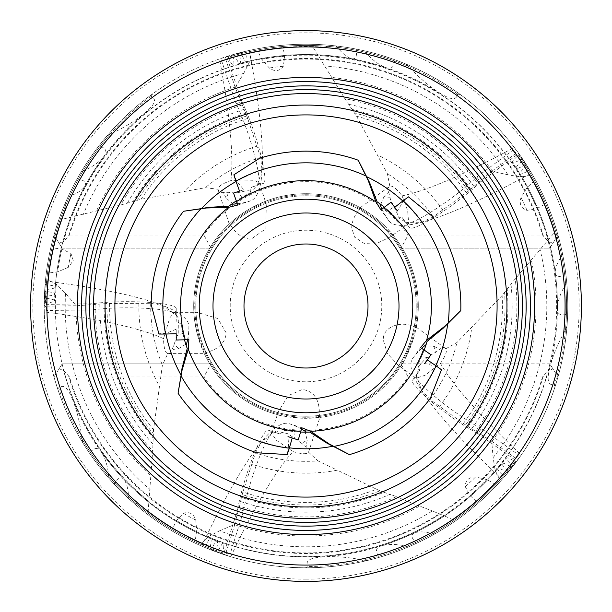 <?xml version="1.0" encoding="UTF-8"?>
<svg xmlns="http://www.w3.org/2000/svg" width="612" height="612" viewBox="0 0 612 612"><rect width="100%" height="100%" fill="white"/><g stroke="black" fill="none" stroke-linecap="round" stroke-linejoin="round"><path stroke-width="0.46" stroke-dasharray="3.06 2.29" d="M176.21 333.701L176.21 329.233L176.21 336.011L182.866 333.333L181.19 324.238A126.133 126.133 0 0 0 185.803 344.235L178.643 348.603L172.094 349.628L178.245 332.997L178.329 318.026L174.42 312.327L169.784 317.858L163.519 338.65C163.764 347.8 165.179 352.787 167.764 353.606L162.394 365.18L153.513 429.777L152.686 450.853L148.112 511.938L138.411 504.12A259.496 259.496 0 0 0 227.304 553.279L224.252 554.694L222.661 554.158L222.73 552.904C223.992 547.113 224.168 543.961 223.273 543.448C222.263 543.28 220.565 545.904 218.178 551.32L217.505 552.368L216.266 551.917L216.334 550.655C217.604 544.841 217.788 541.674 216.9 541.13C215.898 540.939 214.208 543.548 211.828 548.949L211.148 549.997L209.924 549.515L210 548.237C211.27 542.408 211.461 539.21 210.582 538.644C209.595 538.422 207.904 541.016 205.525 546.417L204.852 547.449L230.732 556.729C256.13 564.172 281.023 567.86 305.434 567.783A261.783 261.783 0 0 0 504.372 476.809L521.194 455.06C536.127 433.212 547.327 410.667 554.793 387.434A261.783 261.783 0 0 0 567.783 306A261.783 261.783 0 0 1 557.999 376.893L549.79 363.865L401.021 363.865L408.112 376.954A124.343 124.343 0 0 1 203.888 376.954L210.979 363.865A111.254 111.254 0 0 1 210.979 248.135L203.888 235.046A124.343 124.343 0 0 1 408.112 235.046L401.021 248.135A111.254 111.254 0 0 0 210.979 248.135L62.21 248.135L59.02 243.071L63.594 241.533L69.485 235.046A246.934 246.934 0 0 1 542.515 235.046L548.406 241.533A250.828 250.828 0 0 0 63.594 241.533M138.411 504.12L132.995 502.467L129.117 498.979L128.528 496.783C128.183 488.659 126.577 482.799 123.7 479.188A251.448 251.448 0 0 0 223.273 543.448M123.7 479.188C120.962 476.335 118.085 477.704 115.064 483.312L113.855 483.794L109.533 479.005L108.645 476.136C107.811 466.405 105.448 458.487 101.546 452.375A251.448 251.448 0 0 0 216.9 541.13M101.546 452.375C98.264 447.227 94.546 447.204 90.385 452.306L88.824 452.169L83.125 443.317L81.916 438.972C80.447 424.912 77.38 411.876 72.729 399.866A251.448 251.448 0 0 0 210.582 538.644M218.002 189.238L219.463 192.39L228.551 192.344L236.064 193.094L253.712 189.085L259.32 182.82L254.232 180.31L241.518 179.936L230.923 180.578C222.301 183.631 218.002 186.522 218.002 189.238L205.341 187.708L141.158 199.229L120.862 204.951L61.353 219.478L65.79 207.843L65.691 202.174L67.802 197.401A261.783 261.783 0 0 0 44.232 303.43L45.449 303.108C51.347 302.512 54.399 301.708 54.606 300.699C54.453 299.689 51.431 298.885 45.548 298.289L44.339 297.968L44.385 296.652L45.617 296.33C51.53 295.734 54.606 294.93 54.843 293.921C54.72 292.911 51.714 292.108 45.839 291.511L44.638 291.19L44.714 289.874L45.954 289.553C51.89 288.956 54.988 288.153 55.264 287.143C55.164 286.133 52.173 285.33 46.305 284.733L45.112 284.412L45.418 281L44.217 306A261.783 261.783 0 0 1 54.001 235.107L62.21 248.135L210.979 248.135M67.802 197.401L69.714 196.169C77.334 193.331 82.413 189.988 84.953 186.147A251.448 251.448 0 0 0 54.606 300.699M84.953 186.147C86.828 182.651 84.632 180.341 78.367 179.201L77.533 178.199L80.746 172.615L83.209 170.878C92.198 167.084 98.999 162.387 103.612 156.787A251.448 251.448 0 0 0 54.843 293.921M103.612 156.787C107.49 152.074 106.358 148.532 100.223 146.153L99.878 144.623L106.534 136.461L110.29 133.974C123.203 128.237 134.655 121.298 144.646 113.151A251.448 251.448 0 0 0 55.264 287.143M256.65 452.773L286.959 454.456L288.726 447.762L287.992 436.616L294.433 438.712L293.944 431.559L284.779 430.335L280.105 434.053L274.069 432.095A48.746 6.786 -72 0 0 258.57 459.39A48.746 6.786 -72 0 0 243.614 510.737L230.097 554.143L201.264 543.418L201.608 543.119A259.083 259.083 0 0 0 452.62 519.603L453.064 519.795A259.496 259.496 0 0 0 476.503 501.618L476.197 501.335A259.083 259.083 0 0 0 494.488 483.755L494.856 483.962A259.496 259.496 0 0 0 499.43 478.982L499.254 478.553A259.083 259.083 0 0 0 554.457 232.56L554.778 232.2A259.496 259.496 0 0 0 544.734 204.293L544.374 204.5A259.083 259.083 0 0 0 533.297 181.672L533.61 181.381A259.496 259.496 0 0 0 530.29 175.491L529.831 175.522A259.083 259.083 0 0 0 312.931 47.009L312.686 46.588L325.125 47.208A259.496 259.496 0 0 0 224.321 59.693L225.958 56.755L227.557 56.25L228.238 57.306C230.625 62.738 232.331 65.392 233.363 65.27C234.274 64.811 234.105 61.697 232.851 55.914L232.782 54.667L234.052 54.3L234.733 55.371C237.127 60.81 238.841 63.487 239.881 63.403C240.799 62.967 240.638 59.869 239.384 54.093L239.323 52.854L240.6 52.517L241.289 53.596C243.683 59.058 245.404 61.758 246.452 61.705C247.386 61.299 247.225 58.209 245.978 52.441L245.909 51.209L249.252 50.444A442.277 61.552 72 0 1 250.43 200.92L237.747 205.035M325.125 47.208L330.488 45.364L335.674 45.908L337.442 47.338C342.49 53.703 347.241 57.505 351.686 58.737A251.448 251.448 0 0 0 233.363 65.27M351.686 58.737C355.58 59.433 357.102 56.633 356.245 50.322L356.949 49.22L363.253 50.559L365.662 52.357C372.05 59.739 378.621 64.75 385.369 67.404A251.448 251.448 0 0 0 239.881 63.403M385.369 67.404C391.045 69.638 394.074 67.473 394.434 60.902L395.788 60.098L405.603 63.908L409.122 66.708C418.577 77.219 428.714 85.963 439.546 92.948A251.448 251.448 0 0 0 246.452 61.705M554.778 232.2L558.029 244.219A259.496 259.496 0 0 0 515.006 152.204L518.31 152.855L519.29 154.216L518.494 155.196C514.065 159.143 512.068 161.583 512.496 162.524C513.216 163.251 516.13 162.126 521.24 159.151L522.411 158.699L523.145 159.793L522.342 160.772C517.905 164.727 515.885 167.191 516.291 168.147C516.987 168.889 519.886 167.772 524.997 164.804L526.152 164.36L526.863 165.47L526.052 166.456C521.6 170.427 519.557 172.898 519.94 173.877C520.613 174.634 523.497 173.533 528.6 170.557L529.755 170.121L531.514 173.058A442.277 61.552 144 0 1 388.765 220.672L380.932 209.885M558.029 244.219L561.441 248.747L562.535 253.85L561.717 255.969C557.226 262.747 555.076 268.431 555.275 273.036A251.448 251.448 0 0 0 512.496 162.524M555.275 273.036C555.818 276.961 558.955 277.542 564.692 274.78L565.955 275.102L566.636 281.512L565.664 284.358C560.623 292.72 557.884 300.515 557.44 307.752A251.448 251.448 0 0 0 516.291 168.147M557.44 307.752C557.073 313.849 560.072 316.052 566.429 314.369L567.615 315.402L567.026 325.913L565.45 330.136C558.374 342.368 553.187 354.715 549.89 367.177A251.448 251.448 0 0 0 519.94 173.877M453.064 519.795L442.637 526.603A259.496 259.496 0 0 0 516.857 457.256L517.262 460.591L516.26 461.945L515.09 461.486C509.964 458.503 507.027 457.355 506.262 458.059C505.795 458.962 507.769 461.387 512.175 465.327L512.963 466.298L512.152 467.339L510.974 466.879C505.841 463.881 502.88 462.718 502.092 463.399C501.595 464.294 503.554 466.704 507.96 470.643L508.74 471.607L507.906 472.625L506.713 472.158C501.565 469.152 498.581 467.973 497.77 468.639C497.258 469.511 499.201 471.913 503.599 475.853L504.372 476.809A261.783 261.783 0 0 1 305.434 567.783L307.935 566.559A260.567 260.567 0 0 0 503.599 475.853M442.637 526.603L439.385 531.247L434.872 533.863L432.6 533.74C424.774 531.56 418.7 531.277 414.378 532.891A251.448 251.448 0 0 0 506.262 458.059M414.378 532.891C410.813 534.62 411.233 537.78 415.632 542.377L415.709 543.686L409.826 546.309L406.819 546.271C397.318 544.053 389.048 543.861 382.033 545.674A251.448 251.448 0 0 0 502.092 463.399M382.033 545.674C376.12 547.212 374.949 550.739 378.522 556.27L377.902 557.716L367.72 560.401L363.222 560.202C349.398 557.257 336.057 556.14 323.19 556.859A251.448 251.448 0 0 0 497.77 468.639M306 579.151A273.151 273.151 0 0 0 579.151 306A273.151 273.151 0 0 0 306 32.849A273.151 273.151 0 0 0 32.849 306A273.151 273.151 0 0 0 306 579.151M312.686 46.588A259.496 259.496 0 0 0 283.042 47.522L284.702 56.258L283.341 66.257C279.523 71.329 274.857 71.91 269.334 68.001L261.745 59.295L257.813 51.018A259.496 259.496 0 0 0 251.188 52.364L249.589 61.789L243.721 73.386L235.222 87.447L246.843 115.959L260.613 157.46L262.051 170.121L257.262 185.367L251.677 187.18L257.721 185.214A48.746 6.786 72 0 0 254.217 154.025A48.746 6.786 72 0 0 236.125 103.696L221.552 60.634L224.321 59.693M306 581.4A275.4 275.4 0 0 0 581.4 306A275.4 275.4 0 0 0 306 30.6A275.4 275.4 0 0 0 30.6 306A275.4 275.4 0 0 0 306 581.4M201.608 543.119L208.095 536.732A250.645 250.645 0 0 0 443.539 515.534L452.62 519.603M208.095 536.732L219.654 530.795A240.807 240.807 0 0 0 432.386 510.974L443.539 515.534M219.654 530.795L234.342 524.591A230.043 230.043 0 0 0 419.587 506.04L432.386 510.974M234.342 524.591L234.801 524.415L235.98 519.236A224.436 224.436 0 0 0 412.649 503.477L419.587 506.04M235.98 519.236L239.567 506.185A210.918 210.918 0 0 0 396.385 496.569L412.649 503.477M239.567 506.185L240.593 501.519A206.175 206.175 0 0 0 389.959 494.305L396.385 496.569M240.593 501.519L241.465 497.334A201.922 201.922 0 0 0 383.923 492.285L389.959 494.305M241.465 497.334L242.161 494.519A199.038 199.038 0 0 0 379.968 490.778L383.923 492.285M242.161 494.519L242.903 491.994A196.406 196.406 0 0 0 376.602 489.271L379.968 490.778M242.903 491.994L251.838 464.126A167.145 167.145 0 0 0 337.319 470.184L376.602 489.271M251.838 464.126L255.403 452.849A155.318 155.318 0 0 0 317.903 460.867L337.319 470.184M239.544 191.12L243.798 189.743L236.645 181.16L234.144 174.711L259.649 158.248M236.645 181.16A142.81 142.81 0 0 0 236.056 181.489M176.21 329.233L165.837 333.379L158.929 333.762L151.156 304.424M165.837 333.379A142.81 142.81 0 0 0 165.967 334.045M288.726 447.762A142.81 142.81 0 0 0 289.399 447.846M306.405 432.133L305.22 432.133L307.163 440.288A435.384 60.596 -72 0 0 301.854 443.471L288.007 433.763L276.502 431.085L271.361 433.097L276.67 440.479L293.018 451.595A435.384 60.596 -72 0 0 230.732 556.729M293.018 451.595C301.793 454.188 306.972 454.387 308.555 452.184L319.908 417.422L319.242 417.506C320.344 400.562 314.729 391.221 302.397 389.484L288.367 395.582L278.338 411.616L277.488 414.607C278.598 415.586 287.028 416.803 302.779 418.241L319.242 417.506A112.294 112.294 0 0 0 400.485 366.68C402.329 365.471 406.613 356.23 413.345 338.949L416.145 327.864C401.9 319.204 381.536 327.137 383.464 340.586L387.304 353.445L397.899 364.943L400.485 366.68M440.464 363.337L442.598 360.208C446.102 354.31 447.173 350.485 445.819 348.741L442.79 347.05L435.461 352.42C428.354 355.954 422.869 360.613 419.021 366.42L416.168 378.224L425.256 375.179L440.464 363.337A435.384 60.596 -144 0 0 521.194 455.06M445.108 348.151L416.267 327.206L416.145 327.864A112.294 112.294 0 0 0 306 193.706A112.294 112.294 0 0 0 193.897 312.449C193.507 313.459 194.54 320.305 197.003 332.997L204.041 353.055A112.294 112.294 0 0 0 277.488 414.607M388.689 191.992L390.51 199.558L399.705 218.759L408.732 223.541L407.607 210.482L402.076 195.84C396.507 188.588 392.437 185.382 389.852 186.232L387.312 188.595L388.689 191.992L383.992 196.674A435.384 60.596 144 0 0 390.158 197.217M385.415 226.608C374.177 214.789 354.57 204.362 360.828 208.003C354.922 214.292 351.892 220.871 351.732 227.733L354.539 237.096L364.079 243.377L377.971 242.91L390.464 236.813L392.904 234.893L385.415 226.608M389.071 186.729L360.238 207.675L360.828 208.003A112.294 112.294 0 0 0 265.226 201.371L250.721 208.256C235.735 216.809 225.813 227.396 229.745 223.571C235.413 233.524 242.513 238.734 251.042 239.2L265.83 228.72L266.297 204.293L265.226 201.371M229.248 224.038L229.745 223.571A112.294 112.294 0 0 0 306 418.294A112.294 112.294 0 0 0 392.904 234.893M167.764 353.606L204.332 353.66L204.041 353.055C217.849 349.911 225.247 343.225 226.233 332.997L217.857 318.515L197.003 312.327L193.897 312.449M68.314 267.322L57.689 271.85L48.608 273.036L53.083 247.959L61.904 249.076L70.992 253.467L73.249 260.574L68.314 267.322A240.807 240.807 0 0 1 70.992 253.467M65.79 207.843A259.496 259.496 0 0 0 46.504 306L46.512 304.355L92.007 303.797A48.746 6.786 180 0 1 127.464 301.67A48.746 6.786 180 0 1 176.21 308.456L176.21 314.591A48.746 6.786 -0 0 0 127.464 307.813A48.746 6.786 -0 0 0 92.007 309.94L46.543 310.491L46.512 307.568L44.217 305.105L44.232 303.43M416.221 306A110.221 110.221 0 0 0 306 195.779A110.221 110.221 0 0 0 195.779 306A110.221 110.221 0 0 1 306 195.779A110.221 110.221 0 0 1 416.221 306A110.221 110.221 0 0 1 306 416.221A110.221 110.221 0 0 1 195.779 306A110.221 110.221 0 0 0 306 416.221A110.221 110.221 0 0 0 416.221 306M401.021 248.135L549.79 248.135L557.999 235.107L549.79 248.135L401.021 248.135A111.254 111.254 0 0 1 417.254 306A111.254 111.254 0 0 0 306 194.746A111.254 111.254 0 0 0 194.746 306A111.254 111.254 0 0 0 306 417.254A111.254 111.254 0 0 0 417.254 306A111.254 111.254 0 0 1 210.979 363.865L62.21 363.865L54.001 376.893A261.783 261.783 0 0 1 44.217 306L44.286 311.898C45.059 338.382 49.243 363.199 56.855 386.356A261.783 261.783 0 0 0 204.852 547.449A261.783 261.783 0 0 1 56.855 386.356L58.79 388.36A260.567 260.567 0 0 0 205.525 546.417M381.781 306A75.781 75.781 0 0 0 306 230.219A75.781 75.781 0 0 0 230.219 306A75.781 75.781 0 0 0 306 381.781A75.781 75.781 0 0 0 381.781 306M368.003 306A62.003 62.003 0 0 0 306 243.997A62.003 62.003 0 0 0 243.997 306A62.003 62.003 0 0 0 306 368.003A62.003 62.003 0 0 0 368.003 306M399.001 306A93.001 93.001 0 0 0 306 212.999A93.001 93.001 0 0 0 212.999 306A93.001 93.001 0 0 0 306 399.001A93.001 93.001 0 0 0 399.001 306M46.512 304.355L47.835 279.753L56.304 284.19L65.522 293.347L76.27 305.778L106.978 303.537L150.705 303.261L163.19 305.809L176.21 315.081L176.21 320.94L176.21 314.591M48.608 273.036A259.496 259.496 0 0 0 47.835 279.753M61.353 219.478A259.496 259.496 0 0 0 53.083 247.959M46.543 310.491L46.504 306A259.496 259.496 0 0 0 46.512 307.568M178.643 348.603A435.384 60.596 0 0 0 173.976 344.541M176.21 340.012L176.21 336.011M243.798 189.743L237.349 191.831L241.954 197.339L250.086 192.941A126.133 126.133 0 0 0 232.499 203.498L226.126 198.043A435.384 60.596 72 0 0 228.551 192.344M226.126 198.043L223.128 192.13M441.474 369.747L435.492 366.236L424.659 363.49L428.645 358.012L421.683 356.268L417.69 364.607A126.133 126.133 0 0 0 425.715 345.719L434.076 346.392A435.384 60.596 -144 0 0 435.461 352.42M434.076 346.392L439.982 349.414M307.163 440.288L306.115 446.837L301.854 443.471M233.547 193.071L237.349 191.831M408.495 196.857L403.3 201.463L397.349 210.91L393.363 205.433L389.553 211.507L396.247 217.887L402.222 217.62L405.955 222.76A48.746 6.786 144 0 0 434.535 209.786A48.746 6.786 144 0 0 476.809 177.029L513.261 149.864L515.006 152.204M391.014 202.197L393.363 205.433M430.993 354.776L428.645 358.012M298.235 439.952L294.433 438.712M225.943 552.835L234.801 524.415M148.112 511.938A259.496 259.496 0 0 0 172.645 528.607L176.432 520.56L183.416 513.277C189.483 511.418 193.599 513.69 195.771 520.101L196.789 531.598L195.113 540.61A259.496 259.496 0 0 0 201.264 543.418M230.097 554.143L227.304 553.279M195.113 540.61C187.41 536.931 179.92 532.93 172.645 528.607M499.254 478.553L495.184 470.414L493.111 457.585L491.727 441.214L465.564 424.973L430.029 399.498L421.423 390.104L416.336 374.949L419.786 370.199L416.053 375.34A48.746 6.786 -144 0 0 437.228 398.511A48.746 6.786 -144 0 0 481.437 428.599L518.548 454.869L516.857 457.256M518.548 454.869L499.43 478.982M516.015 458.411L491.727 441.214M494.856 483.962C488.98 490.143 482.868 496.034 476.503 501.618M529.831 175.522L520.827 176.883L507.983 174.887L491.987 171.146L468.455 191.013L433.25 216.931L421.653 222.217L405.664 222.37L402.222 217.62M513.261 149.864L530.29 175.491M515.855 153.36L491.987 171.146M533.61 181.381C537.68 188.879 541.383 196.513 544.734 204.293M221.552 60.634L251.188 52.364M225.675 59.249L235.222 87.447M257.813 51.018C266.197 49.465 274.612 48.302 283.042 47.522M441.306 369.985L430.343 398.29M408.663 197.095L432.194 216.266M301.464 429.066A68.888 68.223 108 0 0 289.193 423.68A442.277 61.552 -72 0 0 201.7 546.103M289.193 423.68L301.877 427.796M417.69 364.607L419.786 370.199M421.637 348.343A68.888 68.223 36 0 0 412.725 358.349A442.277 61.552 -144 0 0 502.123 479.395M412.725 358.349L420.566 347.562M250.086 192.941L251.677 187.18M59.02 243.071L54.001 235.107A261.783 261.783 0 0 1 567.783 306A261.783 261.783 0 0 0 529.755 170.121A261.783 261.783 0 0 1 554.793 387.434L554.403 384.673A260.567 260.567 0 0 0 528.6 170.557M144.646 113.151C149.779 108.645 159.502 100.452 151.279 96.344L152.587 93.881C172.255 79.491 194.57 67.833 219.517 58.913L249.252 50.444M439.546 92.948C445.421 96.436 456.215 103.16 457.585 94.064L460.331 94.546C480.122 108.837 498.099 126.455 514.264 147.4L531.514 173.058M323.19 556.859C316.381 557.494 303.697 558.396 307.935 566.559M367.72 560.401A261.783 261.783 0 0 0 507.906 472.625M377.902 557.716A261.783 261.783 0 0 0 508.74 471.607A261.783 261.783 0 0 1 377.902 557.716M409.826 546.309A261.783 261.783 0 0 0 512.152 467.339M415.709 543.686A261.783 261.783 0 0 0 512.963 466.298A261.783 261.783 0 0 1 415.709 543.686M434.872 533.863A261.783 261.783 0 0 0 516.26 461.945M439.385 531.247A261.783 261.783 0 0 0 517.262 460.591M549.89 367.177C548.39 373.84 545.338 386.18 554.403 384.673M567.026 325.913A261.783 261.783 0 0 0 526.863 165.47M567.615 315.402A261.783 261.783 0 0 0 526.152 164.36A261.783 261.783 0 0 1 567.615 315.402M566.636 281.512A261.783 261.783 0 0 0 523.145 159.793M565.955 275.102A261.783 261.783 0 0 0 522.411 158.699A261.783 261.783 0 0 1 565.955 275.102M562.535 253.85A261.783 261.783 0 0 0 519.29 154.216M561.441 248.747A261.783 261.783 0 0 0 518.31 152.855M460.331 94.546A261.783 261.783 0 0 0 245.909 51.209A261.783 261.783 0 0 1 460.331 94.546M405.603 63.908A261.783 261.783 0 0 0 240.6 52.517M395.788 60.098A261.783 261.783 0 0 0 239.323 52.854A261.783 261.783 0 0 1 395.788 60.098M363.253 50.559A261.783 261.783 0 0 0 234.052 54.3M356.949 49.22A261.783 261.783 0 0 0 232.782 54.667A261.783 261.783 0 0 1 356.949 49.22M335.674 45.908A261.783 261.783 0 0 0 227.557 56.25M330.488 45.364A261.783 261.783 0 0 0 225.958 56.755M152.587 93.881A261.783 261.783 0 0 0 45.112 284.412A261.783 261.783 0 0 1 152.587 93.881M106.534 136.461A261.783 261.783 0 0 0 44.714 289.874M99.878 144.623A261.783 261.783 0 0 0 44.638 291.19A261.783 261.783 0 0 1 99.878 144.623M80.746 172.615A261.783 261.783 0 0 0 44.385 296.652M77.533 178.199A261.783 261.783 0 0 0 44.339 297.968A261.783 261.783 0 0 1 77.533 178.199M65.691 202.174A261.783 261.783 0 0 0 44.217 305.105M46.504 306.138L76.27 305.778M181.19 324.238L176.21 320.94M187.555 339.714A68.888 68.223 180 0 0 188.886 326.38A442.277 61.552 0 0 0 45.418 281M188.886 326.38L188.886 339.714M72.729 399.866C70.028 393.593 65.247 381.804 58.79 388.36M83.125 443.317A261.783 261.783 0 0 0 209.924 549.515M88.824 452.169A261.783 261.783 0 0 0 211.148 549.997A261.783 261.783 0 0 1 88.824 452.169M109.533 479.005A261.783 261.783 0 0 0 216.266 551.917M113.855 483.794A261.783 261.783 0 0 0 217.505 552.368A261.783 261.783 0 0 1 113.855 483.794M129.117 498.979A261.783 261.783 0 0 0 222.661 554.158M132.995 502.467A261.783 261.783 0 0 0 224.252 554.694M548.406 241.533L552.98 243.071M542.515 376.954A246.934 246.934 0 0 1 69.485 376.954L63.594 370.467A250.828 250.828 0 0 0 548.406 370.467L542.515 376.954L408.112 376.954M63.594 370.467L59.02 368.929L54.001 376.893A261.783 261.783 0 0 0 557.999 376.893L552.98 368.929L548.406 370.467M69.485 235.046L203.888 235.046M203.888 376.954L69.485 376.954M59.02 368.929L62.21 363.865L210.979 363.865M408.112 235.046L542.515 235.046M552.98 368.929L549.79 363.865L401.021 363.865M163.519 338.65A435.384 60.596 0 0 0 44.286 311.898M92.007 303.797L92.007 309.94M176.21 308.456L176.21 315.081M168.683 353.66L171.207 353.193L172.094 349.628M230.923 180.578A435.384 60.596 72 0 0 219.517 58.913M396.247 217.887A126.133 126.133 0 0 0 380.771 204.416L383.992 196.674M402.076 195.84A435.384 60.596 144 0 0 514.264 147.4M389.852 186.232L387.396 173.716L356.605 116.226L344.893 98.7L312.931 47.009M445.819 348.741L456.965 342.529L502.123 295.489L515.174 278.927L554.457 232.56M308.555 452.184L317.903 460.867M227.381 58.698L241.97 101.799L236.125 103.696M241.97 101.799A48.746 6.786 -108 0 1 260.054 152.128A48.746 6.786 -108 0 1 263.558 183.317L257.721 185.214M263.558 183.317L257.262 185.367M516.903 154.805L480.42 182.001L476.809 177.029M480.42 182.001A48.746 6.786 -36 0 1 438.146 214.751A48.746 6.786 -36 0 1 409.558 227.725L405.955 222.76M409.558 227.725L405.664 222.37M514.96 459.857L477.827 433.564L481.437 428.599M477.827 433.564A48.746 6.786 36 0 1 433.617 403.476A48.746 6.786 36 0 1 412.45 380.304L416.053 375.34M412.45 380.304L416.336 374.949M224.244 552.276L237.777 508.84L243.614 510.737M237.777 508.84A48.746 6.786 108 0 1 252.725 457.493A48.746 6.786 108 0 1 268.224 430.198L274.069 432.095M280.105 434.053L268.224 430.198M255.403 452.849L261.684 441.765L274.528 432.24M544.374 204.5L536.938 208.577L527.001 210.367C521.003 208.302 519.014 204.041 521.026 197.584L526.955 187.677L533.297 181.672M476.197 501.335L470.024 495.529L465.25 486.632C465.357 480.29 468.792 477.077 475.555 476.993L486.815 479.578L494.488 483.755M308.899 451.327L309.228 448.78L306.115 446.837M293.944 431.559A126.133 126.133 0 0 0 300.53 432.018M284.779 430.335A126.133 126.133 0 0 0 305.22 432.133M421.683 356.268A126.133 126.133 0 0 0 424.154 350.14M389.553 211.507A126.133 126.133 0 0 0 384.497 207.269M241.954 197.339A126.133 126.133 0 0 0 236.354 200.835M182.866 333.333A126.133 126.133 0 0 0 184.464 339.737M435.492 366.236A142.81 142.81 0 0 0 435.775 365.624M403.3 201.463A142.81 142.81 0 0 0 402.803 201.004M150.705 303.261A155.318 155.318 0 0 0 162.394 365.18M138.878 303.353A167.145 167.145 0 0 0 159.533 386.524M433.25 216.931A155.318 155.318 0 0 0 387.396 173.716M442.759 209.908A167.145 167.145 0 0 0 377.168 154.76M430.029 399.498A155.318 155.318 0 0 0 456.965 342.529M439.653 406.368A167.145 167.145 0 0 0 471.829 326.946M109.617 303.468A196.406 196.406 0 0 0 153.513 429.777M466.367 192.619A196.406 196.406 0 0 0 356.605 116.226M463.391 423.481A196.406 196.406 0 0 0 502.123 295.489M106.978 303.537A199.038 199.038 0 0 0 153.122 433.449M468.455 191.013A199.038 199.038 0 0 0 354.769 113.029M465.564 424.973A199.038 199.038 0 0 0 504.594 292.75M104.086 303.751A201.922 201.922 0 0 0 152.908 437.672M470.674 189.139A201.922 201.922 0 0 0 352.458 109.494M468.027 426.503A201.922 201.922 0 0 0 507.249 289.461M99.832 304.218A206.175 206.175 0 0 0 152.862 444.037M473.841 186.262A206.175 206.175 0 0 0 348.756 104.308M471.745 428.622A206.175 206.175 0 0 0 511.028 284.343M95.09 304.677A210.918 210.918 0 0 0 152.686 450.853M477.406 183.095A210.918 210.918 0 0 0 344.893 98.7M475.853 431.039A210.918 210.918 0 0 0 515.174 278.927M81.564 305.304A224.436 224.436 0 0 0 151.141 468.455M487.986 174.642A224.436 224.436 0 0 0 335.797 83.546M487.167 438.483A224.436 224.436 0 0 0 526.771 265.593M75.957 305.396A230.043 230.043 0 0 0 150.85 475.838M492.461 171.276A230.043 230.043 0 0 0 331.689 77.395M491.75 441.703A230.043 230.043 0 0 0 531.354 259.794M65.522 293.347A240.807 240.807 0 0 0 150.108 489.539M243.721 73.386A240.807 240.807 0 0 0 83.27 214.46M235.49 87.034A230.043 230.043 0 0 0 96.528 210.926M507.983 174.887A240.807 240.807 0 0 0 324.238 65.882M493.111 457.585A240.807 240.807 0 0 0 539.998 249.145M283.341 66.257A240.807 240.807 0 0 0 269.334 68.001M527.001 210.367A240.807 240.807 0 0 0 521.026 197.584M465.25 486.632A240.807 240.807 0 0 0 475.555 476.993M56.304 284.19A250.645 250.645 0 0 0 149.221 501.557M61.904 249.076A250.645 250.645 0 0 0 57.689 271.85M520.827 176.883A250.645 250.645 0 0 0 317.888 55.638M249.589 61.789A250.645 250.645 0 0 0 71.566 217.329M495.184 470.414A250.645 250.645 0 0 0 547.786 239.942M284.702 56.258A250.645 250.645 0 0 0 261.745 59.295M536.938 208.577A250.645 250.645 0 0 0 526.955 187.677M470.024 495.529A250.645 250.645 0 0 0 486.815 479.578M48.226 279.99A259.083 259.083 0 0 0 148.165 511.456M53.489 248.005A259.083 259.083 0 0 0 49.029 272.983M251.081 52.808A259.083 259.083 0 0 0 61.827 219.379M283.127 47.927A259.083 259.083 0 0 0 257.996 51.408M163.19 305.809A142.81 142.81 0 0 0 171.207 353.193M262.051 170.121A142.81 142.81 0 0 0 219.463 192.39M421.653 222.217A142.81 142.81 0 0 0 387.312 188.595M421.423 390.104A142.81 142.81 0 0 0 442.79 347.05M261.684 441.765A142.81 142.81 0 0 0 309.228 448.78M260.613 157.46A155.318 155.318 0 0 0 205.341 187.708M256.872 146.237A167.145 167.145 0 0 0 184.158 191.579M247.722 118.445A196.406 196.406 0 0 0 141.158 199.229M246.843 115.959A199.038 199.038 0 0 0 137.547 199.986M245.749 113.274A201.922 201.922 0 0 0 133.47 201.096M243.989 109.372A206.175 206.175 0 0 0 127.395 203.008M242.084 105.004A210.918 210.918 0 0 0 120.862 204.951M237.311 92.328A224.436 224.436 0 0 0 103.642 208.922M183.416 513.277A240.807 240.807 0 0 0 195.771 520.101M176.432 520.56A250.645 250.645 0 0 0 196.789 531.598M172.814 528.232A259.083 259.083 0 0 0 195.19 540.189M128.528 496.783A260.567 260.567 0 0 0 222.73 552.904M108.645 476.136A260.567 260.567 0 0 0 216.334 550.655M81.916 438.972A260.567 260.567 0 0 0 210 548.237M69.714 196.169A260.567 260.567 0 0 0 45.449 303.108M83.209 170.878A260.567 260.567 0 0 0 45.617 296.33M110.29 133.974A260.567 260.567 0 0 0 45.954 289.553M337.442 47.338A260.567 260.567 0 0 0 228.238 57.306M365.662 52.357A260.567 260.567 0 0 0 234.733 55.371M409.122 66.708A260.567 260.567 0 0 0 241.289 53.596M561.717 255.969A260.567 260.567 0 0 0 518.494 155.196M565.664 284.358A260.567 260.567 0 0 0 522.342 160.772M565.45 330.136A260.567 260.567 0 0 0 526.052 166.456M432.6 533.74A260.567 260.567 0 0 0 515.09 461.486M406.819 546.271A260.567 260.567 0 0 0 510.974 466.879M363.222 560.202A260.567 260.567 0 0 0 506.713 472.158M306 581.27A275.27 275.27 0 0 0 581.27 306A275.27 275.27 0 0 0 306 30.73A275.27 275.27 0 0 0 30.73 306A275.27 275.27 0 0 0 306 581.27M54.001 376.893A261.783 261.783 0 0 0 557.999 376.893M557.999 235.107A261.783 261.783 0 0 0 54.001 235.107M378.522 556.27A260.567 260.567 0 0 0 507.96 470.643M415.632 542.377A260.567 260.567 0 0 0 512.175 465.327M566.429 314.369A260.567 260.567 0 0 0 524.997 164.804M564.692 274.78A260.567 260.567 0 0 0 521.24 159.151M457.585 94.064A260.567 260.567 0 0 0 245.978 52.441M394.434 60.902A260.567 260.567 0 0 0 239.384 54.093M356.245 50.322A260.567 260.567 0 0 0 232.851 55.914M151.279 96.344A260.567 260.567 0 0 0 46.305 284.733M100.223 146.153A260.567 260.567 0 0 0 45.839 291.511M78.367 179.201A260.567 260.567 0 0 0 45.548 298.289M90.385 452.306A260.567 260.567 0 0 0 211.828 548.949M115.064 483.312A260.567 260.567 0 0 0 218.178 551.32M543.318 235.735A247.5 247.5 0 0 0 68.682 235.735M68.682 376.265A247.5 247.5 0 0 0 543.318 376.265M237.334 203.773A68.888 68.223 -108 0 0 250.43 200.92M382.003 209.105A68.888 68.223 -36 0 0 388.765 220.672M271.361 433.097L278.338 411.616M218.239 190.133L229.255 224.03M174.42 312.327L197.003 312.327M259.32 182.82L266.297 204.293M408.732 223.541L390.464 236.813M416.168 378.224L397.899 364.943"/><path stroke-width="0.92" d="M306 105.05A200.95 200.95 0 0 0 105.05 306A200.95 200.95 0 0 0 306 506.95A200.95 200.95 0 0 0 506.95 306A200.95 200.95 0 0 0 306 105.05M306 114.903A191.097 191.097 0 0 0 114.903 306A191.097 191.097 0 0 0 306 497.097A191.097 191.097 0 0 0 497.097 306A191.097 191.097 0 0 0 306 114.903M306 93.567A212.433 212.433 0 0 0 93.567 306A212.433 212.433 0 0 0 306 518.433A212.433 212.433 0 0 0 518.433 306A212.433 212.433 0 0 0 306 93.567M306 89.612A216.388 216.388 0 0 0 89.612 306A216.388 216.388 0 0 0 306 522.388A216.388 216.388 0 0 0 522.388 306A216.388 216.388 0 0 0 306 89.612M306 85.871A220.129 220.129 0 0 0 85.871 306A220.129 220.129 0 0 0 306 526.129A220.129 220.129 0 0 0 526.129 306A220.129 220.129 0 0 0 306 85.871M306 81.564A224.436 224.436 0 0 0 81.564 306A224.436 224.436 0 0 0 306 530.436A224.436 224.436 0 0 0 530.436 306A224.436 224.436 0 0 0 306 81.564M306 77.403A228.597 228.597 0 0 0 77.403 306A228.597 228.597 0 0 0 306 534.597A228.597 228.597 0 0 0 534.597 306A228.597 228.597 0 0 0 306 77.403M306 46.917A259.083 259.083 0 0 0 46.917 306A259.083 259.083 0 0 0 306 565.083A259.083 259.083 0 0 0 565.083 306A259.083 259.083 0 0 0 306 46.917M306 581.4A275.4 275.4 0 0 0 581.4 306A275.4 275.4 0 0 0 306 30.6A275.4 275.4 0 0 0 30.6 306A275.4 275.4 0 0 0 306 581.4M309.695 432.08L306 432.133A126.133 126.133 0 0 0 309.695 432.08L327.091 443.233L349.421 454.639L333.907 446.423A143.17 143.17 0 0 0 436.073 365.823L441.474 369.747L430.343 398.29A154.851 154.851 0 0 1 349.421 454.639M289.399 447.846A142.81 142.81 0 0 0 333.226 446.194M236.056 181.489A142.81 142.81 0 0 0 201.57 208.585L183.508 211.27L200.881 208.799A143.17 143.17 0 0 0 165.607 334.053L176.21 333.701L176.21 340.012L188.886 339.714L188.259 349.092L182.001 370.52L181.076 375.936A143.17 143.17 0 0 0 289.292 448.191L287.235 454.54L256.65 452.773A154.851 154.851 0 0 1 178.054 393.225L181.076 375.936M165.607 334.053L158.929 334.053L151.156 304.424A154.851 154.851 0 0 1 183.508 211.27M165.967 334.045A142.81 142.81 0 0 0 181.083 375.217L178.054 393.225M259.649 158.248A154.851 154.851 0 0 1 358.242 160.229L365.961 175.988A143.17 143.17 0 0 0 235.934 181.144L233.876 174.795L259.649 158.248M368.003 306A62.003 62.003 0 0 0 306 243.997A62.003 62.003 0 0 0 243.997 306A62.003 62.003 0 0 0 306 368.003A62.003 62.003 0 0 0 368.003 306M399.001 306A93.001 93.001 0 0 0 306 212.999A93.001 93.001 0 0 0 212.999 306A93.001 93.001 0 0 0 306 399.001A93.001 93.001 0 0 0 399.001 306M412.779 306A106.779 106.779 0 0 0 306 199.221A106.779 106.779 0 0 0 199.221 306A106.779 106.779 0 0 0 306 412.779A106.779 106.779 0 0 0 412.779 306M235.934 181.144L239.544 191.12L233.547 193.071L237.747 205.035L228.636 207.338A125.376 125.376 0 0 0 185.237 339.714M432.194 216.266A154.851 154.851 0 0 1 460.782 310.636L448.175 322.853A143.17 143.17 0 0 0 403.094 200.782L408.495 196.857L432.194 216.266M397.349 210.91L391.014 202.197L380.932 209.885L375.929 201.929L368.393 180.915L365.961 175.988M394.725 207.3L403.094 200.782M424.659 363.49L430.993 354.776L420.566 347.562L426.587 340.341L444.243 326.686L448.175 322.853M427.283 359.879L436.073 365.823M287.992 436.616L298.235 439.952L301.877 427.796L310.598 431.292L329.049 443.868L333.907 446.423M292.238 438.001L289.292 448.191M188.259 349.092A125.376 125.376 0 0 0 300.744 431.269M310.598 431.292A125.376 125.376 0 0 0 423.512 349.704M426.587 340.341A125.376 125.376 0 0 0 383.885 207.743M375.929 201.929A125.376 125.376 0 0 0 236.622 201.57M228.636 207.338L206.313 208.003L200.881 208.799M185.803 344.235L187.234 348.48L182.001 368.462L182.001 370.52M182.001 368.462L181.083 375.217M232.499 203.498L228.903 206.175L208.271 207.369L206.313 208.003M208.271 207.369L201.57 208.585M380.771 204.416L377.114 201.822L369.602 182.575L358.242 160.229M369.602 182.575L368.393 180.915M425.715 345.719L427.054 341.442L443.034 328.353L460.782 310.636M443.034 328.353L444.243 326.686M327.091 443.233L329.049 443.868M300.53 432.018A126.133 126.133 0 0 0 306 432.133M424.154 350.14A126.133 126.133 0 0 0 427.054 341.442M384.497 207.269A126.133 126.133 0 0 0 377.114 201.822M236.354 200.835A126.133 126.133 0 0 0 228.903 206.175M184.464 339.737A126.133 126.133 0 0 0 187.234 348.48M435.775 365.624A142.81 142.81 0 0 0 447.747 323.427M402.803 201.004A142.81 142.81 0 0 0 366.374 176.577M186.163 345.367A68.888 68.223 180 0 0 187.555 339.714M231.535 204.194A68.888 68.223 -108 0 0 237.334 203.773M379.807 203.72A68.888 68.223 -36 0 0 382.003 209.105M426.082 344.594A68.888 68.223 36 0 0 421.637 348.343M306.405 432.133A68.888 68.223 108 0 0 301.464 429.066"/></g></svg>
